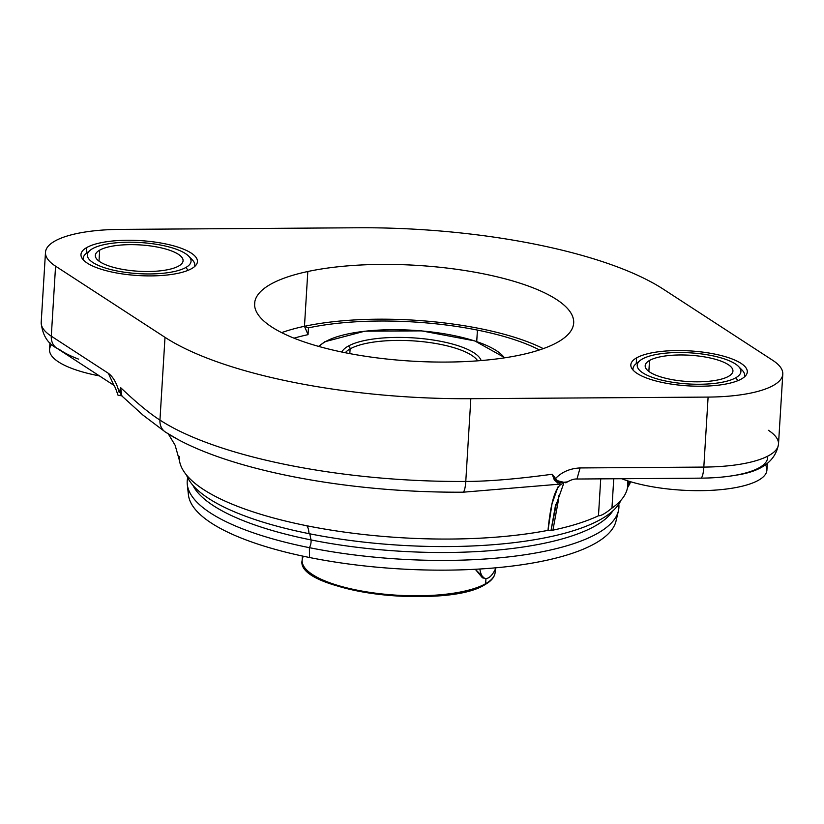 <?xml version="1.0" encoding="UTF-8"?>
<svg xmlns="http://www.w3.org/2000/svg" width="824" height="824" viewBox="0 0 824 824"><rect width="100%" height="100%" fill="white"/><g stroke="black" fill="none" stroke-linecap="round" stroke-linejoin="round"><path stroke-width="1.24" d="M687.515 478.27L576.965 479.022L580.086 467.939L703.82 467.084L708.104 397.086A93.905 28.171 3.5 0 0 782.79 374.127A93.905 28.171 3.5 0 0 772.696 360.304L663.258 289.131A279.707 83.914 3.5 0 0 357.431 227.774L120.17 229.391A93.905 28.171 3.5 0 0 55.569 266.173L165.006 337.335A279.707 83.914 3.5 0 0 470.834 398.692L708.104 397.086A93.905 28.171 3.5 0 0 772.696 360.304L663.258 289.131A279.707 83.914 3.5 0 0 357.431 227.774L120.17 229.391A93.905 28.171 3.5 0 0 45.485 252.35A93.905 28.171 3.5 0 0 55.569 266.173L51.294 336.171A93.905 28.171 -176.5 0 1 41.2 322.349A93.905 28.171 3.5 0 0 51.294 336.171A15.986 13.472 123 0 0 56.815 348.192A15.986 13.472 123 0 0 59.328 349.417C64.087 352.837 70.524 356.071 78.641 359.151M191.673 268.603A58.339 17.5 -176.5 0 1 113.939 272.466A58.339 17.5 -176.5 0 1 86.736 247.55A58.339 17.5 -176.5 0 1 164.481 243.688A58.339 17.5 -176.5 0 1 191.673 268.603A58.339 17.5 3.5 0 0 197.441 261.641A58.339 17.5 3.5 0 0 152.687 241.772A58.339 17.5 3.5 0 0 86.736 247.55A58.339 17.5 3.5 0 0 80.979 254.513A58.339 17.5 3.5 0 0 125.722 274.382A58.339 17.5 3.5 0 0 191.673 268.603M741.538 378.916A58.339 17.5 -176.5 0 1 663.794 382.779A58.339 17.5 -176.5 0 1 636.591 357.863A58.339 17.5 -176.5 0 1 714.336 354.001A58.339 17.5 -176.5 0 1 741.538 378.916A58.339 17.5 3.5 0 0 747.296 371.954A58.339 17.5 3.5 0 0 702.542 352.085A58.339 17.5 3.5 0 0 636.591 357.863A58.339 17.5 3.5 0 0 630.834 364.826A58.339 17.5 3.5 0 0 675.587 384.695A58.339 17.5 3.5 0 0 741.538 378.916M307.816 271.508A159.825 47.947 -176.5 0 1 556.581 299.514A159.825 47.947 -176.5 0 1 446.721 362.066A159.825 47.947 -176.5 0 1 254.832 301.677A159.825 47.947 -176.5 0 1 307.816 271.508A159.825 47.947 3.5 0 0 254.832 301.677L254.606 305.292L254.832 301.677A159.825 47.947 3.5 0 0 254.606 303.479A159.825 47.947 3.5 0 0 411.207 361.097A159.825 47.947 3.5 0 0 573.669 322.987A159.825 47.947 3.5 0 0 480.639 273.28A159.825 47.947 3.5 0 0 307.816 271.508L304.468 326.294L308.454 327.859L308.042 334.657A153.841 46.154 3.5 0 0 294.034 338.17A153.841 46.154 -176.5 0 1 308.042 334.657L304.468 326.294L308.454 327.859A153.841 46.154 -176.5 0 1 477.426 330.084L476.725 341.538L477.426 330.084A153.841 46.154 3.5 0 0 308.454 327.859L308.042 334.657L304.468 326.294A159.825 47.947 3.5 0 0 281.643 332.628A159.825 47.947 -176.5 0 1 304.468 326.294L307.816 271.508M51.737 344.422A83.914 25.173 3.5 0 0 99.395 375.888A83.914 25.173 -176.5 0 1 49.543 349.592L49.955 342.805M56.815 348.192A15.986 13.472 -57 0 1 51.294 336.171L108.346 373.293C113.259 376.918 116.874 383.366 119.202 392.615L120.665 387.661C136.475 402.658 149.566 413.463 159.949 420.086L165.006 337.335L55.569 266.173L51.294 336.171L108.346 373.293L113.867 385.302L56.815 348.192C47.473 343.371 42.271 334.76 41.2 322.349L45.485 252.35M687.288 478.281L700.925 478.136A15.986 3.368 -90.4 0 0 703.82 467.084A93.905 28.171 3.5 0 0 778.505 444.126A93.905 28.171 -176.5 0 1 703.82 467.084L708.104 397.086L470.834 398.692L465.776 481.443A15.986 3.368 89.6 0 1 463.346 492.186L558.312 484.265L463.346 492.186A271.714 81.514 -176.5 0 1 178.118 439.573L165.47 432.116A15.986 13.472 -57 0 1 159.949 420.086L165.006 337.335A279.707 83.914 3.5 0 0 470.834 398.692L465.776 481.443A279.707 83.914 -176.5 0 1 159.949 420.086A279.707 83.914 3.5 0 0 465.776 481.443A15.986 3.368 89.6 0 1 463.346 492.186A271.714 81.514 -176.5 0 1 178.118 439.573A271.714 81.514 -176.5 0 1 166.263 432.579M168.323 433.918L175.131 445.269L179.477 460.657A225.673 67.702 3.5 0 0 306.775 525.753A225.673 67.702 3.5 0 0 548.001 530.368L552.008 503.814L558.003 486.871M121.695 395.767L120.665 387.661L119.202 392.615C116.874 383.366 113.259 376.918 108.346 373.293M562.215 483.76C555.489 486.541 550.751 502.074 548.001 530.368L552.935 530.151L558.064 502.177A7.993 2.4 -176.5 0 0 556.633 502.63A7.993 2.4 -176.5 0 1 558.064 502.177L552.935 530.151A223.757 67.125 -176.5 0 0 598.471 515.773C600.964 515.958 605.455 513.404 611.954 508.099A223.757 67.125 -176.5 0 0 615.168 505.699L615.188 505.678A223.757 67.125 -176.5 0 0 627.497 487.695L627.826 480.886L627.497 487.695L629.804 483.812L628.372 486.201L629.103 481.288L627.497 487.695A223.757 67.125 -176.5 0 1 611.954 508.099C605.455 513.404 600.964 515.958 598.471 515.773L600.727 478.868L598.471 515.773A223.757 67.125 -176.5 0 1 552.935 530.151L548.022 530.357A225.673 67.702 -176.5 0 1 306.775 525.753A16.501 6.571 -78.7 0 1 308.969 533.653A219.277 65.786 -176.5 0 1 186.512 475.046A219.277 65.786 3.5 0 0 308.969 533.653A16.501 6.571 101.3 0 0 306.775 525.753A225.673 67.702 -176.5 0 1 199.336 486.665A225.673 67.702 -176.5 0 1 179.282 456.393M99.004 261.136L99.673 250.146A43.95 13.184 3.5 0 0 95.337 255.399A43.95 13.184 3.5 0 0 129.049 270.365A43.95 13.184 3.5 0 0 178.736 266.008A43.95 13.184 3.5 0 0 183.083 260.765A43.95 13.184 3.5 0 0 149.36 245.789A43.95 13.184 3.5 0 0 99.673 250.146L99.004 261.136M185.925 267.45A51.943 15.584 3.5 0 0 161.71 245.264A51.943 15.584 3.5 0 0 92.484 248.704A51.943 15.584 3.5 0 0 116.709 270.89A51.943 15.584 3.5 0 0 185.925 267.45A51.943 15.584 3.5 0 0 188.727 256.192A51.943 15.584 3.5 0 0 143.026 242.72A51.943 15.584 3.5 0 0 92.484 248.704A51.943 15.584 3.5 0 0 90.29 250.177A51.943 15.584 3.5 0 0 119.325 271.384A51.943 15.584 3.5 0 0 185.925 267.45L188.068 270.334L185.925 267.45M178.736 266.008A43.95 13.184 -176.5 0 1 120.17 268.923A43.95 13.184 -176.5 0 1 99.673 250.146A43.95 13.184 -176.5 0 1 158.249 247.241A43.95 13.184 -176.5 0 1 178.736 266.008M188.727 256.192L192.301 259.859A55.939 16.779 -176.5 0 1 194.557 266.616A55.939 16.779 3.5 0 0 194.814 265.297A55.939 16.779 3.5 0 0 190.159 258.005M88.642 251.794A55.939 16.779 3.5 0 0 83.142 258.468A55.939 16.779 3.5 0 0 83.234 259.807A55.939 16.779 -176.5 0 1 86.293 253.37L90.29 250.177M86.386 253.298L86.736 247.55L86.386 253.298M611.954 508.099L613.746 478.775L611.954 508.099M768.421 430.303A93.905 28.171 3.5 0 1 778.505 444.126C775.477 461.347 761.108 471.73 735.399 475.263A83.914 25.173 -176.5 0 1 700.925 478.136A83.914 25.173 3.5 0 0 767.669 457.629M765.362 464.757A83.914 25.173 -176.5 0 1 766.907 470.154A83.914 25.173 -176.5 0 1 712.966 490.249A83.914 25.173 -176.5 0 1 621.636 478.723A83.914 25.173 3.5 0 0 721.072 489.621A83.914 25.173 3.5 0 0 765.362 464.757M308.969 533.653A219.277 65.786 3.5 0 0 621.018 500.178A219.277 65.786 -176.5 0 1 308.969 533.653M612.788 510.952A213.437 64.025 -176.5 0 1 311.029 539.926L309.783 533.808L311.029 539.926A213.437 64.025 -176.5 0 1 192.868 485.264A213.437 64.025 -176.5 0 0 311.029 539.926A5.995 2.39 -78.7 0 1 309.381 547.672A5.995 2.39 101.3 0 0 311.029 539.926A213.437 64.025 -176.5 0 0 612.788 510.952M187.295 484.471A216.249 64.869 3.5 0 1 187.718 477.766A216.249 64.869 3.5 0 0 309.381 547.672A216.249 64.869 3.5 0 0 618.814 504.134A216.249 64.869 3.5 0 1 618.422 510.839A216.249 64.869 3.5 0 1 309.381 547.672L309.515 557.508L309.381 547.672A216.249 64.869 3.5 0 1 187.295 484.471L188.418 494.822A214.487 64.344 -176.5 0 0 309.515 557.508A214.487 64.344 3.5 0 0 616.548 515.865M618.422 510.839L616.043 520.974A214.487 64.344 -176.5 0 1 309.515 557.508A214.487 64.344 3.5 0 1 188.542 489.683M307.043 570.29A95.502 28.644 -176.5 0 0 390.679 595.536A95.502 28.644 -176.5 0 0 484.481 584.618A1.195 1.04 -119.7 0 0 485.151 584.515C491.454 580.941 494.802 576.821 495.173 572.144A96.696 29.005 -176.5 0 1 485.635 583.691L485.954 578.489L485.635 583.691A96.696 29.005 -176.5 0 1 376.311 593.27A96.696 29.005 -176.5 0 1 302.14 560.341A96.696 29.005 3.5 0 0 376.311 593.27A96.696 29.005 3.5 0 0 485.635 583.691A1.195 1.04 60.3 0 1 485.151 584.515A1.195 1.04 -119.7 0 0 485.635 583.691A96.696 29.005 3.5 0 0 495.173 572.144L495.358 569.147M488.611 577.737A23.978 9.548 101.3 0 0 495.976 567.788A23.978 9.548 101.3 0 1 488.611 577.737A23.978 9.548 101.3 0 1 485.295 578.417A23.978 9.548 101.3 0 1 479.867 569.013A23.978 9.548 101.3 0 0 488.611 577.737M482.462 577.851L475.283 569.271L484.007 577.902M303.397 556.241A96.696 29.005 3.5 0 0 302.14 560.341L302.408 556.035M349.819 353.609L350.107 348.913A67.928 20.373 3.5 0 0 345.277 352.734A67.928 20.373 3.5 0 1 350.107 348.913L349.819 353.609M477.673 360.83A67.928 20.373 3.5 0 0 419.643 341.383A67.928 20.373 3.5 0 0 350.107 348.913A2.4 2.081 -119.7 0 0 348.089 346.204A70.328 21.094 -176.5 0 1 423.34 338.736A70.328 21.094 -176.5 0 1 481.154 360.552A70.328 21.094 -176.5 0 0 423.34 338.736A70.328 21.094 -176.5 0 0 348.089 346.204A2.4 2.081 60.3 0 1 350.107 348.913A67.928 20.373 3.5 0 1 419.643 341.383A67.928 20.373 3.5 0 1 477.673 360.83M341.847 352.033A70.328 21.094 -176.5 0 1 348.089 346.204A70.328 21.094 -176.5 0 0 341.847 352.033M504.422 357.863A95.502 28.644 3.5 0 0 422.321 330.991A95.502 28.644 3.5 0 0 325.449 341.661A95.502 28.644 3.5 0 0 319.084 346.523A95.502 28.644 3.5 0 1 325.449 341.661A1.195 1.04 -119.7 0 0 324.79 341.754A1.195 1.04 60.3 0 1 325.449 341.661A95.502 28.644 3.5 0 1 422.321 330.991A95.502 28.644 3.5 0 1 504.422 357.863M539.452 349.942A153.841 46.154 3.5 0 0 477.426 330.084A153.841 46.154 -176.5 0 1 539.452 349.942M543.274 348.624A159.825 47.947 3.5 0 0 304.468 326.294A159.825 47.947 -176.5 0 1 543.274 348.624M554.398 513.682L551.071 530.203L555.685 504.288M567.077 481.927L557.694 482.916L554.294 479.908L552.214 474.243L557.436 482.957M558.064 502.177L558.456 495.811L558.064 502.177M559.774 483.729L552.214 474.243C517.07 479.012 488.261 481.412 465.776 481.443C488.261 481.412 517.07 479.012 552.214 474.243L554.294 479.908C560.629 472.502 569.23 468.506 580.086 467.939C569.23 468.506 560.629 472.502 554.294 479.908L565.903 482.823M580.086 467.939L703.82 467.084A15.986 3.368 89.6 0 1 700.925 478.136L687.69 478.27M648.859 371.449L649.528 360.459A43.95 13.184 3.5 0 0 645.192 365.712A43.95 13.184 3.5 0 0 678.904 380.678A43.95 13.184 3.5 0 0 728.591 376.321A43.95 13.184 3.5 0 0 732.938 371.078A43.95 13.184 3.5 0 0 699.226 356.112A43.95 13.184 3.5 0 0 649.528 360.459L648.859 371.449M735.781 377.763A51.943 15.584 3.5 0 0 711.565 355.577A51.943 15.584 3.5 0 0 642.339 359.017A51.943 15.584 3.5 0 0 666.564 381.203A51.943 15.584 3.5 0 0 735.781 377.763A51.943 15.584 3.5 0 0 738.582 366.515A51.943 15.584 3.5 0 0 692.881 353.033A51.943 15.584 3.5 0 0 642.339 359.017A51.943 15.584 3.5 0 0 640.145 360.49A51.943 15.584 3.5 0 0 669.181 381.697A51.943 15.584 3.5 0 0 735.781 377.763L737.923 380.647L735.781 377.763M728.591 376.321A43.95 13.184 -176.5 0 1 670.025 379.236A43.95 13.184 -176.5 0 1 649.528 360.459A43.95 13.184 -176.5 0 1 708.104 357.554A43.95 13.184 -176.5 0 1 728.591 376.321M738.582 366.515L742.156 370.172A55.939 16.779 -176.5 0 1 744.412 376.928A55.939 16.779 3.5 0 0 744.669 375.61A55.939 16.779 3.5 0 0 740.014 368.318M638.507 362.107A55.939 16.779 3.5 0 0 632.997 368.781A55.939 16.779 3.5 0 0 633.09 370.12A55.939 16.779 -176.5 0 1 636.149 363.683L640.145 360.49M636.241 363.611L636.591 357.863L636.241 363.611M121.406 395.551L142.912 415.059L165.47 432.106A15.986 13.472 -57 0 1 159.949 420.086C149.566 413.463 136.475 402.658 120.665 387.661L120.963 394.943M113.578 385.107L113.537 385.076C114.392 385.323 115.844 388.66 117.914 395.057M122.137 395.942L117.976 395.108M83.07 259.622L83.142 258.468M194.742 266.451L194.814 265.297M630.422 481.69L629.763 484.038M767.319 463.366L766.907 470.154M482.421 577.84L485.295 578.417M485.151 584.515C446.526 610.028 294.765 591.364 302.14 560.341M318.579 346.379L324.79 341.754L364.785 331.186L421.651 330.877L474.758 340.899L504.937 357.781M554.305 514.248L556.107 504.916L563.575 483.781M566.325 482.534C570.744 479.898 574.287 478.734 576.965 479.053M558.466 484.244L560.588 483.966M778.505 444.126L782.79 374.127M632.925 369.935L632.997 368.781M744.597 376.764L744.669 375.61"/></g></svg>
